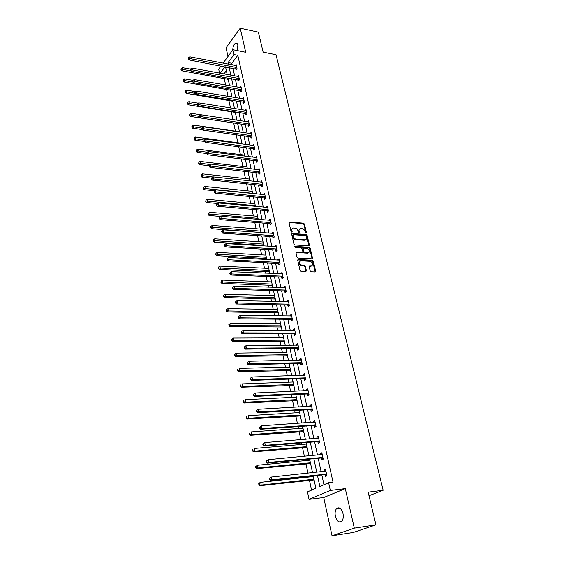 <?xml version="1.0" encoding="UTF-8"?>
<svg xmlns="http://www.w3.org/2000/svg" width="564" height="564" viewBox="0 0 564 564"><rect width="100%" height="100%" fill="white"/><g stroke="black" fill="none" stroke-linecap="round" stroke-linejoin="round"><path stroke-width="0.85" d="M306.069 233.193L306.463 232.664L304.405 224.035L303.453 223.168L289.494 222.04L289.05 222.787L291.059 231.508L291.828 232.121L291.891 230.457C291.666 229.076 292.152 228.265 293.336 228.025L294.923 228.11C296.452 228.385 297.482 229.322 298.003 230.923L298.941 232.664L299.343 232.128L299.082 231C298.849 229.626 299.329 228.822 300.506 228.582L302.064 228.667C303.587 228.942 304.602 229.872 305.131 231.459L306.069 233.193M305.991 233.186L303.918 224.472L302.967 223.605L289.036 222.477L289.494 222.04M291.68 232.114L291.405 230.895L291.891 230.457M298.871 232.65L298.596 231.437L299.082 231M342.975 513.459C341.368 508.404 339.239 506.775 336.595 508.573C335.157 510.349 334.748 512.923 335.383 516.3C336.969 521.39 339.105 523.025 341.791 521.199C343.222 519.409 343.617 516.828 342.975 513.459M237.409 50.598L237.839 45.106C237.409 43.435 236.668 42.779 235.618 43.132C233.898 44.232 232.939 46.523 232.728 49.999M310.186 270.889L311.166 271.785L315.135 271.961L315.65 271.143L313.267 261.174L312.301 260.286L298.222 259.525L297.707 260.335L300.034 270.424L301.021 271.319L305.878 271.538L306.4 270.72L305.392 266.405L304.412 265.517L302.043 265.397C299.089 263.882 298.666 262.359 300.788 260.843L310.207 261.336C313.14 262.859 313.556 264.368 311.455 265.863L309.685 265.785L309.171 266.596L310.186 270.889M375.941 524.83L353.276 532.472L332.034 535.8L354.312 528.144L375.941 524.83L368.144 492.161L383.139 490.264L276.029 54.75L263.134 52.114L258.375 32.169L240.215 28.2L245.707 52.276L232.946 49.703L234.025 54.567L237.811 55.321L333.049 482.22L328.622 482.728L330.328 490.447L309.044 499.373L307.472 491.893L315.868 488.255L313.217 475.889M354.312 528.144L345.288 488.628L330.328 490.447M308.861 245.862L309.424 245.079L307.112 235.378L306.153 234.504L292.159 233.482L291.694 234.25L293.957 244.064L294.93 244.952L308.861 245.862M312.019 258.439L309.671 248.604L310.172 248.188L312.519 258.023L312.026 258.82L312.519 258.023M296.488 252.087L295.987 252.876L296.974 257.149L297.954 258.044L312.026 258.82M296.579 252.08L302.367 252.425L302.861 251.636L302.198 248.83L301.232 247.948L295.303 247.575L294.965 246.397L309.206 247.307L310.172 248.188M240.215 28.2L226.093 47.813L227.976 56.485M368.997 495.728L383.139 490.264M237.811 55.321L231.882 63.281L232.234 64.909M232.96 68.237L234.638 75.914M235.364 79.242L237.077 87.06M237.804 90.388L239.545 98.347M240.271 101.675L242.041 109.79M242.767 113.117L244.579 121.387M245.305 124.715L247.145 133.139M247.871 136.467L249.746 145.047M250.472 148.374L252.383 157.123M253.116 160.451L255.062 169.362M255.788 172.69L257.769 181.77M258.495 185.091L260.519 194.354M261.245 197.675L263.31 207.108M264.037 210.428L266.137 220.045M266.864 223.358L269.007 233.172M269.726 236.478L271.911 246.475M272.638 249.789L274.865 259.983M275.584 263.282L277.855 273.681M278.581 276.98L280.893 287.577M281.612 290.869L283.974 301.684M284.693 304.969L287.104 315.995M287.823 319.273L290.277 330.525M290.996 333.796L293.499 345.267M294.218 348.538L296.777 360.241M297.489 363.498L300.097 375.441M300.802 378.691L303.467 390.873M304.179 394.116L306.894 406.545M307.599 409.781L310.369 422.471M311.074 425.693L313.908 438.644M314.606 441.852L317.497 455.07M318.195 458.271L321.142 471.765M321.84 474.951L323.983 484.744M235.773 68.857L236.027 69.992L237.021 68.674L236.09 64.479L235.322 65.502M238.191 79.841L238.445 80.99L239.453 79.686L238.516 75.435L237.712 76.478M240.645 90.966L240.898 92.129L241.914 90.846L240.962 86.539L240.13 87.596M243.126 102.246L243.38 103.423L244.416 102.147L243.451 97.783L242.583 98.862M245.636 113.667L245.897 114.859L246.94 113.604L245.967 109.176L245.065 110.276M248.188 125.243L248.449 126.449L249.507 125.208L248.52 120.724L247.575 121.845M250.768 136.974L251.036 138.201L252.101 136.967L251.1 132.427L250.12 133.569M253.384 148.861L253.659 150.102L254.738 148.889L253.722 144.285L252.693 145.449M256.035 160.909L256.317 162.171L257.41 160.973L256.373 156.306L255.302 157.497M259.158 169.82L257.974 169.708L259.066 168.495L260.11 173.226L259.01 174.403L258.728 173.127M261.449 185.514L261.738 186.804L262.852 185.648L261.795 180.847L260.702 182.087M264.213 198.07L264.502 199.381L265.637 198.239L264.565 193.374L263.466 194.65M267.019 210.795L267.308 212.127L268.457 211.006L267.364 206.071L266.264 207.376M269.86 223.711L270.156 225.057L271.319 223.95L270.212 218.952L269.106 220.291M272.743 236.802L273.039 238.17L274.217 237.084L273.096 232.016L271.989 233.383M275.662 250.078L275.972 251.466L277.157 250.409L276.022 245.262L274.915 246.665M278.63 263.55L278.94 264.96L280.146 263.917L278.99 258.7L277.876 260.138M281.633 277.22L281.951 278.644L283.17 277.629L282 272.327L280.886 273.808M284.686 291.08L285.01 292.533L286.244 291.539L285.06 286.159L283.826 287.168L283.939 287.675M287.788 305.152L288.112 306.619L289.36 305.646L288.155 300.196L286.914 301.176L287.034 301.747M290.925 319.428L291.257 320.923L292.526 319.971L291.299 314.437L290.037 315.396L290.178 316.03M294.119 333.916L294.45 335.432L295.733 334.508L294.493 328.89L293.217 329.827L293.372 330.525M297.355 348.623L297.693 350.159L298.998 349.264L297.736 343.561L296.438 344.47L296.608 345.238M300.64 363.554L300.986 365.112L302.304 364.245L301.028 358.457L299.71 359.338L299.9 360.17M303.975 378.712L304.327 380.298L305.66 379.452L304.363 373.579L303.037 374.425L303.235 375.335M307.366 394.102L307.718 395.709L309.072 394.899L307.754 388.927L306.407 389.752L306.626 390.732M310.806 409.725L311.166 411.36L312.541 410.585L311.201 404.522L309.833 405.312L310.066 406.369M314.296 425.601L314.663 427.258L316.059 426.511L314.698 420.356L313.309 421.118L313.563 422.253M317.849 441.718L318.216 443.41L319.626 442.691L318.251 436.437L316.841 437.163L317.109 438.383M321.452 458.095L321.825 459.808L323.257 459.131L321.854 452.779L320.43 453.47L320.719 454.767M325.111 474.733L325.498 476.474L326.951 475.833L325.52 469.375L324.081 470.038L324.385 471.419M224.232 78.438L225.635 85.044M226.545 89.345L228.046 96.423M228.885 100.385L230.493 107.943M231.261 111.573L232.967 119.624M233.679 122.973L235.414 131.144M236.189 134.817L237.881 142.777M238.734 146.816L240.384 154.571M241.314 158.977L242.915 166.521M243.93 171.315L245.481 178.633M246.581 183.815L248.089 190.907M249.274 196.498L250.726 203.35M252.002 209.357L253.405 215.97M254.766 222.399L256.112 228.758M257.572 235.625L258.869 241.73M259.553 244.966L259.708 245.707M260.42 249.048L261.654 254.886M262.345 258.115L262.598 259.327M263.303 262.662L264.488 268.224M265.172 271.453L265.531 273.145M266.236 276.473L267.357 281.753M268.041 284.982L268.506 287.168M269.211 290.488L270.269 295.48M270.953 298.701L271.524 301.402M272.229 304.715L273.223 309.403M273.9 312.618L274.583 315.84M275.288 319.153L276.219 323.532M276.896 326.739L277.699 330.504M278.397 333.81L279.258 337.864M279.934 341.072L280.851 345.394M281.556 348.693L282.345 352.415M283.022 355.616L284.059 360.509M284.757 363.794L285.476 367.178M286.152 370.372L287.316 375.857M288.014 379.135L288.655 382.166M289.332 385.353L290.622 391.444M291.313 394.715L291.884 397.387M292.554 400.56L293.978 407.271M294.669 410.536L295.155 412.834M295.825 415.999L297.39 423.36M298.081 426.61L298.483 428.52M299.153 431.671L300.852 439.694M301.543 442.937L301.86 444.446M302.53 447.59L304.377 456.297M305.061 459.526L305.293 460.626M305.956 463.756L307.951 473.168M308.635 476.39L308.776 477.059M309.439 480.175L311.554 490.13M226.368 70.676L223.929 73.947M227.948 79.193L228.378 80.067M230.281 90.078L230.718 90.966M232.643 101.097L233.08 102.006M235.033 112.264L235.477 113.188M237.451 123.572L237.902 124.517M239.975 135.353L240.363 135.987M254.801 203.336L254.618 203.717M257.487 215.871L257.318 216.294M260.208 228.582L260.046 229.054M262.972 241.47L262.817 241.991M263.536 245.326L263.67 245.96M265.771 254.54L265.63 255.104M266.342 258.446L266.575 259.539M268.612 267.787L268.478 268.408M269.19 271.742L269.719 272.934M271.495 281.232L271.369 281.901M272.081 285.236L272.609 286.449M274.414 294.859L274.294 295.585M275.013 298.913L275.549 300.161M277.382 308.691L277.269 309.474M277.981 312.794L278.531 314.063M280.386 322.721L280.287 323.56M280.999 326.88L281.556 328.17M283.438 336.955L283.347 337.85M284.059 341.164L284.623 342.482M286.533 351.4L286.456 352.352M287.168 355.665L287.739 357.012M289.677 366.057L289.607 367.072M290.319 370.379L290.897 371.754M292.864 380.933L292.808 382.018M293.513 385.311L294.105 386.714M296.1 396.034L296.058 397.183M296.763 400.475L297.355 401.906M299.385 411.367L299.357 412.58M300.062 415.865L300.661 417.325M302.72 426.934L302.706 428.21M303.404 431.488L304.017 432.983M306.111 442.74L306.104 444.087M306.802 447.358L307.429 448.881M309.326 459.117L309.558 460.21M310.256 463.467L310.884 465.025M312.921 475.917L313.062 476.587M313.76 479.837L314.402 481.423M345.288 488.628L323.722 497.519L332.034 535.8M323.722 497.519L309.044 499.373M219.537 73.144L218.705 69.16L221.025 65.988M317.462 475.424L319.866 486.528L328.622 482.728M234.025 54.567L228.117 62.562L228.476 64.19M229.196 67.525L230.859 75.216M231.578 78.551L233.277 86.391M233.997 89.725L235.724 97.713M236.45 101.048L238.205 109.176M238.932 112.518L240.722 120.802M241.448 124.136L243.274 132.582M243.993 135.917L245.855 144.525M246.581 147.86L248.477 156.63M249.196 159.964L251.135 168.897M251.854 172.232L253.821 181.34M254.547 184.668L256.557 193.953M257.276 197.28L259.32 206.741M260.039 210.069L262.126 219.72M262.845 223.041L264.974 232.876M265.693 236.196L267.865 246.221M268.584 249.542L270.798 259.764M271.51 263.078L273.766 273.505M274.485 276.811L276.783 287.443M277.502 290.742L279.843 301.585M280.562 304.884L282.952 315.946M283.664 319.238L286.103 330.518M286.815 333.803L289.304 345.309M290.016 348.587L292.554 360.325M293.266 363.597L295.853 375.575M296.565 378.839L299.209 391.064M299.914 394.314L302.614 406.792M303.312 410.028L306.069 422.76M306.767 425.996L309.58 438.989M310.278 442.211L313.147 455.479M313.838 458.687L316.771 472.23M223.09 63.168L232.946 49.703M225.029 66.742L220.214 73.264M312.526 472.681L309.615 459.089M308.924 455.874L306.069 442.564M305.378 439.328L302.586 426.292M301.888 423.049L299.153 410.275M298.455 407.025L295.776 394.504M295.071 391.247L292.448 378.98M291.743 375.709L289.17 363.695M288.465 360.417L285.941 348.637M285.236 345.351L282.761 333.803M282.056 330.511L279.631 319.196M278.926 315.896L276.543 304.807M275.838 301.493L273.505 290.622M272.8 287.309L270.508 276.649M269.803 273.328L267.562 262.873M266.85 259.553L264.65 249.302M263.938 245.974L261.781 235.921M261.069 232.594L258.954 222.731M258.241 219.396L256.169 209.723M255.457 206.389L253.419 196.906M252.707 193.565L250.712 184.259M249.993 180.917L248.04 171.787M247.321 168.446L245.403 159.485M244.684 156.143L242.802 147.359M242.083 144.01L240.236 135.388M239.517 132.047L237.705 123.579M236.986 120.238L235.209 111.926M234.49 108.584L232.742 100.434M232.03 97.086L230.309 89.084M229.597 85.742L227.912 77.888M227.193 74.547L225.544 66.841M231.882 63.281L228.117 62.562M260.681 182.017L262.013 182.165M263.437 194.524L264.847 194.665M266.229 207.207L267.646 207.333M269.056 220.066L270.48 220.179M271.926 233.108L273.364 233.207M274.837 246.334L276.282 246.426M277.791 259.75L279.236 259.828M280.787 273.357L282.24 273.42M283.826 287.168L285.292 287.217M286.914 301.176L288.38 301.211M290.037 315.396L291.517 315.417M293.217 329.827L294.704 329.827M296.438 344.47L297.933 344.456M299.71 359.338L301.211 359.303M303.037 374.425L304.539 374.383M306.407 389.752L307.923 389.689M309.833 405.312L311.356 405.227M313.309 421.118L314.839 421.012M316.841 437.163L318.385 437.044M320.43 453.47L321.981 453.329M324.081 470.038L325.632 469.875M299.343 229.231L298.596 231.437M292.159 228.688L291.405 230.895M308.945 245.862L306.619 235.808L305.667 234.934L291.687 233.919L292.159 233.482M306.259 236.203L305.589 235.59L293.322 234.702L293.273 236.443C293.795 238.057 294.831 239.002 296.375 239.27L305.068 239.848C306.287 239.622 306.774 238.805 306.541 237.388L306.259 236.203M292.991 234.998L292.512 235.674L292.998 235.244M305.766 239.637L304.222 240.278L295.888 239.7C294.345 239.432 293.308 238.494 292.786 236.873L292.512 235.674M296.086 252.51L301.874 252.848L302.367 252.425L301.874 252.848M294.605 246.828L308.712 247.73L309.206 247.307M308.141 252.778L308.374 252.778C310.397 251.283 309.967 249.803 307.084 248.315L303.77 248.118L303.284 248.9L303.947 251.699L304.912 252.58L308.141 252.778L307.641 253.194L308.945 252.63M303.277 248.541L302.79 249.323L303.284 248.9M307.641 253.194L304.419 253.003L303.446 252.122L302.79 249.323M309.671 248.604L308.712 247.73M312.054 265.714L310.947 266.271L309.185 266.187M299.667 261.421C298.314 263.268 298.941 264.735 301.543 265.813L302.043 265.397M305.899 271.538L304.891 266.821L303.911 265.926L301.543 265.813M315.142 271.961L312.766 261.583L311.8 260.702L297.707 259.948L298.222 259.525M190.54 69.168L182.433 67.687L182.764 69.464L181.862 70.796L228.223 79.334M181.354 69.146L181.22 68.434L180.995 69.675L181.354 69.146L191.175 70.993M181.22 68.434L182.433 67.687M181.862 70.796L180.995 69.675M236.767 67.539L190.138 58.607L189.793 56.809L236.344 65.607M236.57 69.266L189.208 59.981L190.138 58.607L188.707 58.282L188.566 57.563L188.193 58.113L188.334 58.832L188.707 58.282M188.334 58.832L189.208 59.981M189.793 56.809L188.566 57.563M192.944 80.328L184.541 78.861L184.879 80.666L183.963 81.984L230.556 90.219M183.462 80.335L183.328 79.616L183.096 80.864L183.462 80.335L193.135 82.097M183.328 79.616L184.541 78.861M183.963 81.984L183.096 80.864M195.574 91.671L186.677 90.184L187.022 92.01L186.099 93.321L232.918 101.238M185.591 91.678L185.457 90.952L185.225 92.207L185.591 91.678L195.109 93.356M185.457 90.952L186.677 90.184M186.099 93.321L185.225 92.207M239.199 78.537L192.338 69.915L191.986 68.089L238.769 76.577M239.009 80.264L191.393 71.275L192.338 69.915L190.893 69.584L190.752 68.85L190.378 69.4L190.519 70.126L190.893 69.584M190.519 70.126L191.393 71.275M191.986 68.089L190.752 68.85M241.66 89.683L194.566 81.371L194.206 79.524L241.223 87.695M241.477 91.396L240.222 90.804L193.607 82.718L194.566 81.371L193.114 81.04L192.966 80.299L192.585 80.842L192.733 81.576L193.114 81.04M192.733 81.576L193.607 82.718M194.206 79.524L192.966 80.299M198.274 103.163L188.841 101.661L189.194 103.508L188.256 104.805L235.308 112.398M187.756 103.177L187.615 102.436L187.382 103.691L187.756 103.177L197.217 104.784M187.615 102.436L188.841 101.661M188.256 104.805L187.382 103.691M237.366 123.53L237.733 123.706M201.017 114.802L191.041 113.286L191.393 115.169L190.449 116.445L200.382 117.932M189.941 114.823L189.8 114.076L189.567 115.338L189.941 114.823L199.459 116.381M189.8 114.076L191.041 113.286M190.449 116.445L189.567 115.338M239.453 131.722L193.262 125.074L193.621 126.978L192.662 128.239L202.406 129.621M192.162 126.632L192.021 125.871L191.781 127.14L192.162 126.632L201.771 128.141M192.021 125.871L193.262 125.074M192.662 128.239L191.781 127.14M244.156 100.97L196.822 92.989L196.462 91.114L243.711 98.961M243.986 102.676L242.703 102.084L195.856 94.322L196.822 92.989L195.363 92.651L195.214 91.897L194.827 92.433L194.975 93.18L195.363 92.651M194.975 93.18L195.856 94.322M196.462 91.114L195.214 91.897M246.679 112.405L199.113 104.763L198.747 102.867L246.228 110.368M246.524 114.111L245.213 113.505L198.133 106.081L199.113 104.763L197.64 104.418L197.492 103.656L197.097 104.185L197.245 104.946L197.64 104.418M197.245 104.946L198.133 106.081M198.747 102.867L197.492 103.656M249.239 123.995L201.433 116.699L201.059 114.774L248.78 121.93M249.098 125.694L247.765 125.081L200.439 118.003L201.433 116.699L199.945 116.353L199.797 115.585L199.402 116.106L199.55 116.875L199.945 116.353M199.55 116.875L200.439 118.003M201.059 114.774L199.797 115.585M251.833 135.741L203.787 128.803L203.407 126.851L251.368 133.654M251.706 137.433L250.338 136.819L202.779 130.087L203.787 128.803L202.286 128.451L202.138 127.668L201.736 128.183L201.891 128.966L202.286 128.451M201.891 128.966L202.779 130.087M203.407 126.851L202.138 127.668M254.463 147.648L206.17 141.078L205.782 139.096L253.997 145.526M254.35 149.333L252.954 148.706L205.155 142.347L206.17 141.078L204.661 140.718L204.506 139.928L204.105 140.436L204.26 141.226L204.661 140.718M204.26 141.226L205.155 142.347M205.782 139.096L204.506 139.928M257.128 159.718L208.588 153.521L208.201 151.519L256.655 157.567M257.029 161.389L255.605 160.761L207.559 154.776L208.588 153.521L207.073 153.161L206.917 152.358L206.657 153.662L207.073 153.161M206.657 153.662L207.559 154.776M208.201 151.519L206.917 152.358M259.828 171.95L211.042 166.147L210.647 164.11L259.348 169.771M259.75 173.613L258.291 172.979L210.005 167.381L211.042 166.147L209.512 165.774L209.357 164.963L209.096 166.274L209.512 165.774M209.096 166.274L210.005 167.381M210.647 164.11L209.357 164.963M262.57 184.35L213.53 178.95L213.129 176.885L262.084 182.137M262.507 186.007L261.019 185.366L212.48 180.163L213.53 178.95L211.986 178.577L211.831 177.745L211.408 178.238L211.571 179.063L211.986 178.577M211.571 179.063L212.48 180.163M213.129 176.885L211.831 177.745M265.348 196.921L216.054 191.936L215.645 189.842L264.854 194.686M265.306 198.577L263.776 197.922L214.99 193.135L216.054 191.936L214.503 191.556L214.341 190.717L214.073 192.035L214.503 191.556M214.073 192.035L214.99 193.135M215.645 189.842L214.341 190.717L204.224 189.708L203.322 188.637L203.576 187.347L203.322 188.637M268.161 209.674L218.613 205.113L218.205 202.984L267.66 207.404M268.14 211.317L266.575 210.654L217.535 206.29L218.613 205.113L217.048 204.725L216.886 203.879L216.618 205.197L217.048 204.725M216.618 205.197L217.535 206.29M218.205 202.984L216.886 203.879M271.016 222.604L221.215 218.479L220.792 216.322L270.508 220.298M271.016 224.239L269.416 223.563L220.122 219.636L221.215 218.479L219.636 218.092L219.466 217.225L219.199 218.55L219.636 218.092M219.199 218.55L220.122 219.636M220.792 216.322L219.466 217.225M273.914 235.717L223.852 232.044L223.422 229.858L273.399 233.376M273.942 237.338L272.299 236.661L222.745 233.179L223.852 232.044L222.258 231.649L222.089 230.775L221.652 231.226L221.821 232.1L222.258 231.649M221.821 232.1L222.745 233.179M223.422 229.858L222.089 230.775M276.853 249.013L226.524 245.812L226.093 243.592L276.332 246.644M276.903 250.635L275.218 249.944L225.403 246.919L226.524 245.812L224.923 245.411L224.754 244.522L224.303 244.966L224.479 245.855L224.923 245.411M224.479 245.855L225.403 246.919M226.093 243.592L224.754 244.522M279.829 262.507L229.238 259.785L228.801 257.529L279.3 260.103M279.913 264.114L278.179 263.416L228.103 260.871L229.238 259.785L227.623 259.377L227.454 258.474L226.996 258.911L227.172 259.814L227.623 259.377M227.172 259.814L228.103 260.871M228.801 257.529L227.454 258.474M282.853 276.198L231.994 273.963L231.55 271.679L282.317 273.759M282.973 277.791L281.182 277.086L230.845 275.028L231.994 273.963L230.366 273.547L230.19 272.638L229.731 273.061L229.908 273.977L230.366 273.547M229.908 273.977L230.845 275.028M231.55 271.679L230.19 272.638M285.92 290.079L234.793 288.359L234.342 286.04L285.377 287.612M286.075 291.673L284.235 290.953L233.63 289.402L234.793 288.359L233.158 287.943L232.974 287.013L232.509 287.428L232.692 288.359L233.158 287.943M232.692 288.359L233.63 289.402M234.342 286.04L232.974 287.013M289.036 304.172L237.634 302.981L237.176 300.619L288.479 301.662M289.226 305.758L287.33 305.018L236.457 303.996L237.634 302.981L235.985 302.551L235.801 301.606L235.329 302.015L235.512 302.96L235.985 302.551M235.512 302.96L236.457 303.996M237.176 300.619L235.801 301.606M292.194 318.477L240.518 317.821L240.052 315.424L291.63 315.925M292.427 320.049L290.495 319.302L239.326 318.808L240.518 317.821L238.854 317.384L238.671 316.432L238.191 316.827L238.375 317.786L238.854 317.384M238.375 317.786L239.326 318.808M240.052 315.424L238.671 316.432M295.402 332.993L243.451 332.894L242.978 330.462L294.831 330.405M295.677 334.551L293.71 333.796L242.238 333.853L243.451 332.894L241.766 332.45L241.582 331.477L241.096 331.865L241.286 332.838L241.766 332.45M241.286 332.838L242.238 333.853M242.978 330.462L241.582 331.477M241.935 143.334L195.518 137.024L195.884 138.956L194.911 140.196L204.457 141.472M194.411 138.603L194.27 137.835L194.023 139.104L194.411 138.603L204.372 140.098M194.27 137.835L195.518 137.024M194.911 140.196L194.023 139.104M244.459 155.093L197.802 149.136L198.175 151.089L197.196 152.322L206.628 153.507M196.695 150.736L196.547 149.953L196.3 151.23L196.695 150.736L207.122 152.224M196.547 149.953L197.802 149.136M197.196 152.322L196.3 151.23M247.011 167.007L200.121 161.417L200.495 163.398L199.508 164.61L208.99 165.717M199.007 163.038L198.859 162.249L198.613 163.525L199.007 163.038L210.019 164.519M198.859 162.249L200.121 161.417M199.508 164.61L198.613 163.525M249.605 179.084L202.476 173.867L202.85 175.876L201.849 177.075L211.507 178.118M201.348 175.517L201.2 174.706L200.946 175.989L201.348 175.517L212.973 176.983M201.2 174.706L202.476 173.867M201.849 177.075L200.946 175.989M252.228 191.33L204.859 186.494L205.24 188.531L252.651 193.304M203.724 188.164L205.24 188.531L204.224 189.708M203.576 187.347L204.859 186.494M254.886 203.738L207.27 199.296L207.665 201.369L206.636 202.525L217.436 203.505M206.135 200.988L205.98 200.164L205.726 201.454L206.135 200.988L255.316 205.747M205.98 200.164L207.27 199.296M206.636 202.525L205.726 201.454M257.579 216.322L209.723 212.283L210.118 214.383L209.082 215.518L220.587 216.463M208.581 214.003L208.426 213.164L208.165 214.461L208.581 214.003L258.016 218.353M208.426 213.164L209.723 212.283M209.082 215.518L208.165 214.461M260.314 229.076L212.212 225.459L212.614 227.588L211.556 228.702L261.054 232.523M211.063 227.2L210.908 226.347L210.647 227.652L211.063 227.2L260.758 231.134M210.908 226.347L212.212 225.459M211.556 228.702L210.647 227.652M263.085 242.005L214.736 238.819L215.138 240.983L214.073 242.076L263.825 245.46M213.58 240.588L213.418 239.728L213.157 241.025L213.58 240.588L263.536 244.099M213.418 239.728L214.736 238.819M214.073 242.076L213.157 241.025M265.898 255.125L217.295 252.376L217.704 254.568L216.625 255.647L266.638 258.573M216.132 254.174L215.97 253.299L215.702 254.604L216.132 254.174L266.349 257.24M215.97 253.299L217.295 252.376M216.625 255.647L215.702 254.604M268.746 268.422L219.889 266.137L220.305 268.358L219.213 269.409L269.486 271.869M218.726 267.956L218.557 267.068L218.289 268.379L218.726 267.956L269.211 270.572M218.557 267.068L219.889 266.137M219.213 269.409L218.289 268.379M271.644 281.908L222.526 280.096L222.949 282.352L221.842 283.382L272.377 285.363M221.356 281.944L221.187 281.041L220.912 282.352L221.356 281.944L272.109 284.094M221.187 281.041L222.526 280.096M221.842 283.382L220.912 282.352M274.576 295.592L225.198 294.26L225.628 296.551L224.507 297.559L275.31 299.04M224.021 296.135L223.852 295.219L223.4 295.628L223.577 296.537L224.021 296.135L225.628 296.551L275.049 297.806M223.852 295.219L225.198 294.26M224.507 297.559L223.577 296.537M277.551 309.474L227.912 308.642L228.349 310.968L227.214 311.948L278.285 312.921M226.728 310.545L226.552 309.615L226.101 310.01L226.277 310.94L226.728 310.545L228.349 310.968L278.031 311.716M226.552 309.615L227.912 308.642M227.214 311.948L226.277 310.94M280.569 323.56L230.669 323.243L231.113 325.597L229.957 326.549L281.302 327M229.477 325.174L229.301 324.229L228.843 324.61L229.019 325.555L229.477 325.174L231.113 325.597L281.055 325.837M229.301 324.229L230.669 323.243M229.957 326.549L229.019 325.555M283.629 337.85L233.461 338.062L233.919 340.452L232.749 341.382L284.369 341.291M232.269 340.022L232.086 339.063L231.621 339.436L231.804 340.395L232.269 340.022L233.919 340.452L284.122 340.155M232.086 339.063L233.461 338.062M232.749 341.382L231.804 340.395M286.738 352.352L236.302 353.106L236.76 355.539L235.583 356.434L287.471 355.785M235.103 355.094L234.92 354.121L234.448 354.481L234.631 355.454L235.103 355.094L236.76 355.539L287.238 354.693M234.92 354.121L236.302 353.106M235.583 356.434L234.631 355.454M289.889 367.065L239.185 368.384L239.651 370.851L238.452 371.725L290.629 370.499M237.98 370.407L237.796 369.42L237.317 369.765L237.5 370.752L237.98 370.407L239.651 370.851L290.404 369.448M237.317 369.765L237.796 369.42M238.452 371.725L237.5 370.752M293.09 382.004L242.118 383.901L242.59 386.411L241.378 387.249L293.83 385.431M240.906 385.952L240.715 384.951L240.229 385.29L240.419 386.291L240.906 385.952L242.59 386.411L293.611 384.422M240.229 385.29L240.715 384.951M241.378 387.249L240.419 386.291M296.34 397.169L245.093 399.657L245.573 402.21L244.339 403.02L297.08 400.588M243.874 401.744L243.676 400.729L243.19 401.053L243.38 402.069L243.874 401.744L245.573 402.21L296.868 399.622M243.19 401.053L243.676 400.729M244.339 403.02L243.38 402.069M298.652 347.727L246.426 348.199L245.946 345.732L298.074 345.097M298.976 349.278L296.89 348.503L245.199 349.137L246.426 348.199L244.727 347.755L244.536 346.768L244.05 347.142L244.24 348.129L244.727 347.755M244.24 348.129L245.199 349.137M245.946 345.732L244.536 346.768M247.046 362.659L247.243 363.66L247.737 363.294L247.547 362.292L247.046 362.659L248.957 361.242L301.366 360.015M247.547 362.292L248.957 361.242L249.443 363.752L248.202 364.654L300.175 363.435L302.297 364.21M301.959 362.68L249.443 363.752L247.737 363.294M247.243 363.66L248.202 364.654M250.092 378.416L250.289 379.438L250.797 379.086L250.599 378.063L250.092 378.416L252.023 376.999L304.715 375.159M250.599 378.063L252.023 376.999L252.517 379.551L251.255 380.418L303.51 378.592L305.639 379.353M305.314 377.866L252.517 379.551L250.797 379.086M250.289 379.438L251.255 380.418M253.187 394.433L253.391 395.463L253.899 395.131L253.701 394.095L253.187 394.433L255.132 393.009L308.113 390.535M253.701 394.095L255.132 393.009L255.633 395.597L254.357 396.436L306.894 393.989L309.037 394.737M308.719 393.284L255.633 395.597L253.899 395.131M253.391 395.463L254.357 396.436M299.639 412.559L248.111 415.668L248.604 418.262L247.356 419.038L300.372 415.978M246.884 417.79L246.694 416.754L246.193 417.064L246.39 418.1L248.604 418.262L300.175 415.048M246.193 417.064L246.694 416.754M247.356 419.038L246.39 418.1M256.331 410.705L256.535 411.755L257.05 411.431L256.853 410.373L256.331 410.705L258.291 409.274L311.561 406.15M256.853 410.373L258.291 409.274L258.805 411.91L257.508 412.714L310.327 409.619L312.491 410.359M312.174 408.942L258.805 411.91L257.05 411.431M256.535 411.755L257.508 412.714M302.995 428.189L251.184 431.932L251.678 434.562L250.416 435.309L303.721 431.608M249.951 434.09L249.753 433.032L249.246 433.335L249.443 434.386L251.678 434.562L303.531 430.72M249.246 433.335L249.753 433.032M250.416 435.309L249.443 434.386M259.525 427.237L259.736 428.309L260.258 427.998L260.053 426.927L259.525 427.237L261.506 425.806L315.064 422.013M260.053 426.927L261.506 425.806L262.027 428.478L260.709 429.253L313.817 425.496L315.995 426.222M315.685 424.847L262.027 428.478L260.258 427.998M314.642 422.175L315.043 421.935M259.736 428.309L260.709 429.253M306.393 444.065L254.301 448.458L254.808 451.137L253.525 451.842L307.126 447.471M253.06 450.65L252.862 449.579L252.348 449.868L252.552 450.932L254.808 451.137L306.943 446.632M252.348 449.868L252.862 449.579M253.525 451.842L252.552 450.932M262.775 444.044L262.986 445.13L263.515 444.834L263.31 443.748L262.775 444.044L264.77 442.606L318.618 438.122M263.31 443.748L264.77 442.606L265.299 445.327L263.966 446.068L317.363 441.619L319.548 442.338M319.259 440.999L265.299 445.327L263.515 444.834M318.075 438.306L318.589 437.981M262.986 445.13L263.966 446.068M309.847 460.182L257.473 465.251L257.981 467.972L256.683 468.649L310.581 463.58M256.225 467.478L256.021 466.393L255.499 466.661L255.703 467.746L257.981 467.972L310.404 462.79M255.499 466.661L257.473 465.251L256.021 466.393M256.683 468.649L255.703 467.746M266.074 461.126L266.293 462.233L266.828 461.951L266.617 460.844L266.074 461.126L268.09 459.688L322.234 454.485M266.617 460.844L268.09 459.688L268.626 462.452L267.273 463.157L320.965 458.003L323.165 458.708M322.883 457.411L268.626 462.452L266.828 461.951M321.558 454.69L322.192 454.281M266.293 462.233L267.273 463.157M313.358 476.559L260.695 482.319L261.217 485.082L259.891 485.724L314.085 479.95M259.44 484.582L259.228 483.475L258.707 483.736L258.911 484.836L261.217 485.082L313.922 479.203M258.707 483.736L259.377 482.967L260.695 482.319L259.228 483.475M259.891 485.724L258.911 484.836M269.43 478.498L269.648 479.619L270.198 479.351L269.98 478.23L269.43 478.498L271.467 477.052L325.907 471.109M269.98 478.23L271.467 477.052L272.01 479.865L270.635 480.528L324.624 474.641L326.838 475.339M326.563 474.084L272.01 479.865L270.198 479.351M325.097 471.342L325.844 470.834M269.648 479.619L270.635 480.528M305.97 233.094L306.463 232.664M291.666 232.023L292.152 231.585M298.857 232.558L299.343 232.128M289.163 222.477L289.635 222.033M302.967 223.605L303.453 223.168M303.918 224.472L304.405 224.035M291.799 233.919L292.286 233.482M305.667 234.934L306.153 234.504M306.619 235.808L307.112 235.378M308.931 245.502L309.424 245.079M292.786 236.873L293.273 236.443M295.888 239.7L296.375 239.27M304.222 240.278L304.715 239.848M301.782 252.848L302.276 252.425M294.605 246.771L295.035 246.397M303.446 252.122L303.947 251.699M304.419 253.003L304.912 252.58M309.248 266.194L309.749 265.785M310.778 266.271L311.279 265.863M303.911 265.926L304.412 265.517M304.891 266.821L305.392 266.405M305.899 271.129L306.4 270.72M297.806 259.948L298.3 259.525M311.8 260.702L312.301 260.286M312.766 261.583L313.267 261.174M315.142 271.552L315.65 271.143M227.539 79.038L228.025 78.396M227.828 79.136L228.103 78.777M236.647 67.476L235.653 68.794M236.358 67.377L235.364 68.688M229.872 89.916L230.359 89.288M230.161 90.014L230.436 89.662M232.227 100.942L232.643 100.413M232.523 101.041L232.798 100.688M239.08 78.474L238.071 79.778M238.783 78.375L237.775 79.679M241.54 89.62L240.518 90.91M241.244 89.514L240.222 90.804M244.029 100.907L242.999 102.183M243.733 100.808L242.703 102.084M246.56 112.342L245.516 113.604M246.256 112.243L245.213 113.505M249.119 123.932L248.061 125.18M248.816 123.84L247.765 125.081M251.706 135.684L250.642 136.911M251.41 135.586L250.338 136.819M254.336 147.585L253.257 148.804M254.033 147.493L252.954 148.706M257.001 159.654L255.915 160.853M256.698 159.563L255.605 160.761M259.701 171.886L258.601 173.07M259.398 171.794L258.291 172.979M262.443 184.287L261.322 185.45M262.133 184.195L261.019 185.366M265.221 196.864L264.086 198.006M264.911 196.773L263.776 197.922M268.034 209.611L266.892 210.739M267.724 209.526L266.575 210.654M270.889 222.54L269.733 223.647M270.572 222.456L269.416 223.563M273.787 235.653L272.609 236.746M273.469 235.576L272.299 236.661M276.72 248.957L275.535 250.021M276.402 248.879L275.218 249.944M279.702 262.45L278.496 263.494M279.384 262.373L278.179 263.416M282.726 276.134L281.507 277.157M282.402 276.064L281.182 277.086M285.793 290.023L284.559 291.024M285.469 289.952L284.235 290.953M288.902 304.116L287.654 305.096M288.578 304.045L287.33 305.018M292.06 318.42L290.791 319.372M291.736 318.35L290.467 319.302M295.268 332.936L293.985 333.86M294.937 332.866L293.654 333.796M257.741 219.361L258.15 218.959M260.328 232.255L260.885 231.726M263.092 245.192L263.656 244.67M265.898 258.312L266.469 257.797M268.746 271.615L269.324 271.108M271.637 285.102L272.222 284.616M274.562 298.786L275.154 298.307M277.53 312.675L278.13 312.202M280.548 326.753L281.154 326.302L280.569 326.753M283.6 341.044L284.221 340.6M283.925 341.114L284.277 340.86M286.709 355.546L287.33 355.116M287.034 355.609L287.386 355.369M289.854 370.266L290.488 369.85M290.185 370.322L290.538 370.09M293.054 385.205L293.689 384.796M293.379 385.261L293.738 385.036M296.297 400.369L296.946 399.975M296.629 400.419L296.995 400.2M298.518 347.671L297.221 348.566M298.187 347.607L296.89 348.503M301.818 362.624L300.506 363.498M301.486 362.567L300.175 363.435M305.173 377.809L303.841 378.656M304.842 377.753L303.51 378.592M308.578 393.235L307.225 394.046M308.247 393.171L306.894 393.989M299.59 415.76L300.245 415.386M299.921 415.809L300.295 415.597M312.033 408.893L310.665 409.675M311.702 408.837L310.327 409.619M302.931 431.389L303.601 431.03M303.27 431.439L303.643 431.234M315.551 424.798L314.155 425.545M315.213 424.741L313.817 425.496M306.33 447.259L307.006 446.914M306.668 447.308L307.049 447.111M319.118 440.949L317.708 441.668M318.773 440.9L317.363 441.619M309.777 463.375L310.461 463.051M310.115 463.418L310.503 463.234M322.742 457.362L321.311 458.046M322.397 457.312L320.965 458.003M313.281 479.745L313.972 479.435M313.619 479.788L314.014 479.611M326.422 474.035L324.97 474.684M326.077 473.993L324.624 474.641M336.595 508.573L339.789 508.143M235.618 43.132L237.042 43.428M304.574 240.271L305.068 239.848M307.873 253.194L308.374 252.778M309.185 266.194L309.685 265.785M310.947 266.271L311.455 265.863M291.757 318.35L290.495 319.302M294.993 332.873L293.71 333.796M283.657 341.051L284.228 340.635M286.787 355.553L287.344 355.172M289.966 370.273L290.502 369.913M293.188 385.212L293.71 384.881M296.467 400.377L296.967 400.073M298.271 347.607L296.974 348.51M301.599 362.567L300.288 363.442M304.983 377.76L303.651 378.606M308.416 393.186L307.063 394.003M299.787 415.774L300.274 415.499M311.899 408.851L310.531 409.633M303.157 431.404L303.629 431.157M315.438 424.762L314.049 425.517M306.583 447.28L307.035 447.055M319.034 440.921L317.624 441.647M310.059 463.404L310.496 463.192M322.686 457.341L321.254 458.031M313.591 479.781L314.007 479.59M326.394 474.028L324.942 474.676"/></g></svg>
